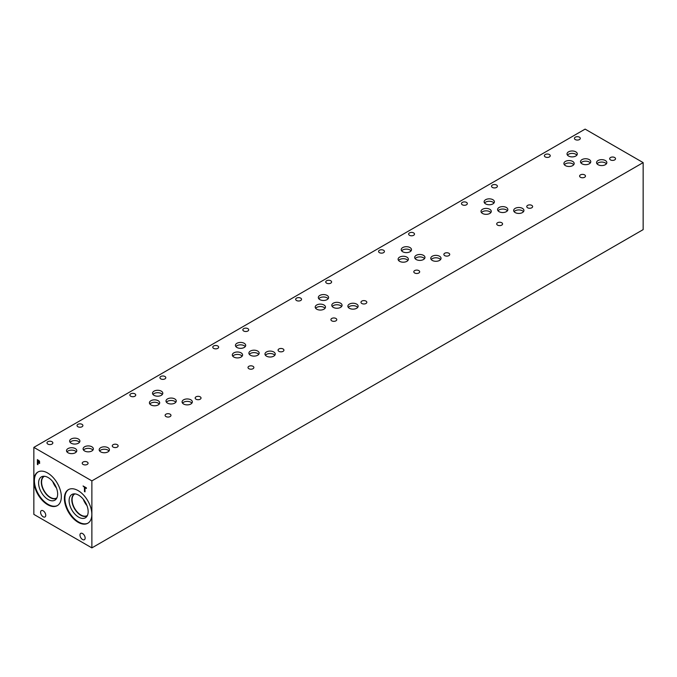 <?xml version="1.0" encoding="UTF-8"?>
<svg xmlns="http://www.w3.org/2000/svg" width="677" height="677" viewBox="0 0 677 677"><rect width="100%" height="100%" fill="white"/><g stroke="black" fill="none" stroke-linecap="round" stroke-linejoin="round"><path stroke-width="1.02" d="M91.877 480.882L91.877 547.888L33.85 514.385L33.85 447.379L91.877 480.882L643.15 162.615L585.123 129.112L33.85 447.379M84.456 491.561L84.456 487.338L83.068 485.968L86.402 487.889L86.402 488.456L85.006 487.652L85.006 491.874L84.456 491.561L84.481 487.322L83.093 485.984M85.006 491.849L84.481 491.544M85.006 487.652L86.402 488.43M39.122 461.333L37.929 460.462L39.427 462.23L39.148 461.316M37.929 460.462L37.929 462.366L39.19 462.806L39.452 462.222L39.215 462.789M39.503 461.113L39.638 463.398L37.929 462.907L37.929 464.693L37.379 464.38L37.379 459.59L39.503 461.113M37.379 464.38L37.404 459.607M37.929 464.667L37.404 464.363M37.929 462.907L39.664 463.381M85.15 538.029A3.656 2.116 60 0 1 84.388 539.704A3.656 2.116 60 0 1 81.57 538.723A3.656 2.116 60 0 1 79.971 535.042A3.656 2.116 60 0 1 80.732 533.374A3.656 2.116 60 0 1 83.55 534.348A3.656 2.116 60 0 1 85.15 538.029M45.757 515.29A3.656 2.116 60 0 1 44.995 516.966A3.656 2.116 60 0 1 42.177 515.984A3.656 2.116 60 0 1 40.578 512.303A3.656 2.116 60 0 1 41.339 510.627A3.656 2.116 60 0 1 44.157 511.609A3.656 2.116 60 0 1 45.757 515.29M47.61 504.67A19.405 11.204 60 0 1 34.933 487.575A19.405 11.204 60 0 1 37.912 472.03A19.405 11.204 60 0 1 47.61 472.986A19.405 11.204 60 0 1 60.287 490.089A19.405 11.204 60 0 1 57.308 505.634A19.405 11.204 60 0 1 47.61 504.67M78.117 522.289A19.405 11.204 60 0 1 65.441 505.186A19.405 11.204 60 0 1 68.419 489.64A19.405 11.204 60 0 1 78.117 490.605A19.405 11.204 60 0 1 90.794 507.699A19.405 11.204 60 0 1 87.815 523.245A19.405 11.204 60 0 1 78.117 522.289M91.877 547.888L643.15 229.621L643.15 162.615M88.069 523.093A19.405 11.204 60 0 1 78.634 521.992A19.405 11.204 60 0 1 66.024 505.127A19.405 11.204 60 0 1 68.673 489.496M78.634 517.143A13.472 7.777 60 0 1 69.528 504.111A13.472 7.777 60 0 1 73.294 493.956A13.472 7.777 60 0 1 78.634 495.149A13.472 7.777 60 0 1 87.045 505.846A13.472 7.777 60 0 1 86.521 516.864A13.472 7.777 60 0 1 78.634 517.143M87.265 515.772A12.66 7.312 60 0 1 87.096 515.882A12.66 7.312 60 0 1 80.766 515.256A12.66 7.312 60 0 1 72.49 504.094A12.66 7.312 60 0 1 74.436 493.948A12.66 7.312 60 0 1 74.605 493.855M87.096 515.882A12.66 7.312 60 0 1 80.766 515.248A12.66 7.312 60 0 1 72.498 504.094A12.66 7.312 60 0 1 74.436 493.948M74.978 493.88A12.465 7.193 -120 0 0 74.682 494.041A12.465 7.193 -120 0 0 72.1 499.744A12.465 7.193 -120 0 0 77.542 512.286A12.465 7.193 -120 0 0 87.138 515.62A12.465 7.193 -120 0 0 87.426 515.442M52.772 481.609A12.465 7.193 -120 0 0 56.445 487.973M54.278 483.683A11.501 6.643 -120 0 0 55.396 485.629M56.919 497.832A12.465 7.193 60 0 1 56.64 498.01A12.465 7.193 60 0 1 47.035 494.675A12.465 7.193 60 0 1 41.593 482.134A12.465 7.193 60 0 1 44.174 476.422A12.465 7.193 60 0 1 44.47 476.269M83.279 499.228A12.465 7.193 -120 0 0 86.944 505.584M84.777 501.302A11.501 6.643 -120 0 0 85.903 503.248M57.562 505.482A19.405 11.204 60 0 1 48.126 504.373A19.405 11.204 60 0 1 35.517 487.516A19.405 11.204 60 0 1 38.174 471.886M48.126 499.533A13.472 7.777 60 0 1 39.021 486.501A13.472 7.777 60 0 1 42.786 476.346A13.472 7.777 60 0 1 48.126 477.539A13.472 7.777 60 0 1 56.538 488.235A13.472 7.777 60 0 1 56.013 499.254A13.472 7.777 60 0 1 48.126 499.533M56.758 498.162A12.66 7.312 60 0 1 56.589 498.264A12.66 7.312 60 0 1 50.259 497.637A12.66 7.312 60 0 1 41.991 486.484A12.66 7.312 60 0 1 43.929 476.337A12.66 7.312 60 0 1 44.098 476.244M56.589 498.264A12.66 7.312 60 0 1 50.267 497.637A12.66 7.312 60 0 1 41.991 486.484A12.66 7.312 60 0 1 43.929 476.337M300.681 298.117A2.928 1.692 180 0 1 301.544 299.31A2.928 1.692 180 0 1 299.733 300.876A2.928 1.692 180 0 1 296.534 300.512A2.928 1.692 180 0 1 295.68 299.31A2.928 1.692 180 0 1 297.491 297.745A2.928 1.692 180 0 1 300.681 298.117M365.969 301.104A2.928 1.692 180 0 1 366.832 302.297A2.928 1.692 180 0 1 365.021 303.863A2.928 1.692 180 0 1 361.831 303.491A2.928 1.692 180 0 1 360.968 302.297A2.928 1.692 180 0 1 362.779 300.732A2.928 1.692 180 0 1 365.969 301.104M51.985 441.7A2.928 1.692 180 0 1 52.848 442.893A2.928 1.692 180 0 1 51.037 444.459A2.928 1.692 180 0 1 47.847 444.087A2.928 1.692 180 0 1 46.984 442.893A2.928 1.692 180 0 1 48.795 441.328A2.928 1.692 180 0 1 51.985 441.7M117.282 444.687A2.928 1.692 180 0 1 118.136 445.881A2.928 1.692 180 0 1 116.326 447.446A2.928 1.692 180 0 1 113.135 447.074A2.928 1.692 180 0 1 112.272 445.881A2.928 1.692 180 0 1 114.083 444.315A2.928 1.692 180 0 1 117.282 444.687M134.884 393.836A2.928 1.692 180 0 1 135.747 395.029A2.928 1.692 180 0 1 133.936 396.595A2.928 1.692 180 0 1 130.737 396.231A2.928 1.692 180 0 1 129.882 395.029A2.928 1.692 180 0 1 131.693 393.472A2.928 1.692 180 0 1 134.884 393.836M200.18 396.824A2.928 1.692 180 0 1 201.035 398.017A2.928 1.692 180 0 1 199.224 399.582A2.928 1.692 180 0 1 196.034 399.218A2.928 1.692 180 0 1 195.171 398.017A2.928 1.692 180 0 1 196.982 396.46A2.928 1.692 180 0 1 200.18 396.824M217.782 345.972A2.928 1.692 180 0 1 218.646 347.174A2.928 1.692 180 0 1 216.835 348.731A2.928 1.692 180 0 1 213.636 348.367A2.928 1.692 180 0 1 212.781 347.174A2.928 1.692 180 0 1 214.592 345.608A2.928 1.692 180 0 1 217.782 345.972M283.071 348.96A2.928 1.692 180 0 1 283.934 350.161A2.928 1.692 180 0 1 282.123 351.718A2.928 1.692 180 0 1 278.932 351.355A2.928 1.692 180 0 1 278.069 350.161A2.928 1.692 180 0 1 279.88 348.596A2.928 1.692 180 0 1 283.071 348.96M383.58 250.253A2.928 1.692 180 0 1 384.434 251.446A2.928 1.692 180 0 1 382.632 253.012A2.928 1.692 180 0 1 379.433 252.648A2.928 1.692 180 0 1 378.578 251.446A2.928 1.692 180 0 1 380.389 249.889A2.928 1.692 180 0 1 383.58 250.253M448.868 253.24A2.928 1.692 180 0 1 449.731 254.434A2.928 1.692 180 0 1 447.92 255.999A2.928 1.692 180 0 1 444.721 255.635A2.928 1.692 180 0 1 443.867 254.434A2.928 1.692 180 0 1 445.678 252.876A2.928 1.692 180 0 1 448.868 253.24M466.478 202.389A2.928 1.692 180 0 1 467.333 203.591A2.928 1.692 180 0 1 465.531 205.156A2.928 1.692 180 0 1 462.332 204.784A2.928 1.692 180 0 1 461.477 203.591A2.928 1.692 180 0 1 463.288 202.025A2.928 1.692 180 0 1 466.478 202.389M531.767 205.376A2.928 1.692 180 0 1 532.63 206.578A2.928 1.692 180 0 1 530.819 208.144A2.928 1.692 180 0 1 527.62 207.771A2.928 1.692 180 0 1 526.765 206.578A2.928 1.692 180 0 1 528.576 205.013A2.928 1.692 180 0 1 531.767 205.376M501.708 222.733A2.928 1.692 180 0 1 502.571 223.935A2.928 1.692 180 0 1 500.76 225.492A2.928 1.692 180 0 1 497.561 225.128A2.928 1.692 180 0 1 496.706 223.935A2.928 1.692 180 0 1 498.517 222.369A2.928 1.692 180 0 1 501.708 222.733M496.537 185.041A2.928 1.692 180 0 1 497.392 186.234A2.928 1.692 180 0 1 495.589 187.8A2.928 1.692 180 0 1 492.391 187.436A2.928 1.692 180 0 1 491.536 186.234A2.928 1.692 180 0 1 493.347 184.669A2.928 1.692 180 0 1 496.537 185.041M418.809 270.597A2.928 1.692 180 0 1 419.672 271.79A2.928 1.692 180 0 1 417.861 273.356A2.928 1.692 180 0 1 414.662 272.992A2.928 1.692 180 0 1 413.808 271.79A2.928 1.692 180 0 1 415.619 270.225A2.928 1.692 180 0 1 418.809 270.597M413.639 232.896A2.928 1.692 180 0 1 414.493 234.098A2.928 1.692 180 0 1 412.691 235.664A2.928 1.692 180 0 1 409.492 235.291A2.928 1.692 180 0 1 408.637 234.098A2.928 1.692 180 0 1 410.448 232.533A2.928 1.692 180 0 1 413.639 232.896M253.012 366.316A2.928 1.692 180 0 1 253.875 367.509A2.928 1.692 180 0 1 252.064 369.075A2.928 1.692 180 0 1 248.874 368.711A2.928 1.692 180 0 1 248.01 367.509A2.928 1.692 180 0 1 249.821 365.952A2.928 1.692 180 0 1 253.012 366.316M247.841 328.624A2.928 1.692 180 0 1 248.704 329.817A2.928 1.692 180 0 1 246.893 331.383A2.928 1.692 180 0 1 243.695 331.011A2.928 1.692 180 0 1 242.84 329.817A2.928 1.692 180 0 1 244.651 328.252A2.928 1.692 180 0 1 247.841 328.624M170.122 414.18A2.928 1.692 180 0 1 170.976 415.373A2.928 1.692 180 0 1 169.165 416.939A2.928 1.692 180 0 1 165.975 416.567A2.928 1.692 180 0 1 165.112 415.373A2.928 1.692 180 0 1 166.923 413.808A2.928 1.692 180 0 1 170.122 414.18M164.943 376.48A2.928 1.692 180 0 1 165.806 377.681A2.928 1.692 180 0 1 163.995 379.238A2.928 1.692 180 0 1 160.796 378.875A2.928 1.692 180 0 1 159.941 377.681A2.928 1.692 180 0 1 161.752 376.116A2.928 1.692 180 0 1 164.943 376.48M87.223 462.036A2.928 1.692 180 0 1 88.078 463.237A2.928 1.692 180 0 1 86.267 464.794A2.928 1.692 180 0 1 83.076 464.43A2.928 1.692 180 0 1 82.213 463.237A2.928 1.692 180 0 1 84.024 461.672A2.928 1.692 180 0 1 87.223 462.036M82.044 424.344A2.928 1.692 180 0 1 82.907 425.537A2.928 1.692 180 0 1 81.096 427.102A2.928 1.692 180 0 1 77.906 426.738A2.928 1.692 180 0 1 77.043 425.537A2.928 1.692 180 0 1 78.854 423.98A2.928 1.692 180 0 1 82.044 424.344M335.91 318.452A2.928 1.692 180 0 1 336.774 319.654A2.928 1.692 180 0 1 334.963 321.211A2.928 1.692 180 0 1 331.772 320.847A2.928 1.692 180 0 1 330.909 319.654A2.928 1.692 180 0 1 332.72 318.088A2.928 1.692 180 0 1 335.91 318.452M330.74 280.76A2.928 1.692 180 0 1 331.603 281.954A2.928 1.692 180 0 1 329.792 283.519A2.928 1.692 180 0 1 326.593 283.155A2.928 1.692 180 0 1 325.739 281.954A2.928 1.692 180 0 1 327.55 280.396A2.928 1.692 180 0 1 330.74 280.76M341.614 306.503A5.137 2.962 0 0 0 340.556 305.615A5.137 2.962 0 0 0 332.238 306.503M340.556 303.194A5.137 2.962 180 0 1 342.063 305.293A5.137 2.962 180 0 1 338.889 308.035A5.137 2.962 180 0 1 333.296 307.392A5.137 2.962 180 0 1 331.789 305.293A5.137 2.962 180 0 1 334.963 302.551A5.137 2.962 180 0 1 340.556 303.194M325.036 308.306A5.137 2.962 0 0 0 323.978 307.417A5.137 2.962 0 0 0 315.66 308.306M323.978 304.997A5.137 2.962 180 0 1 325.476 307.096A5.137 2.962 180 0 1 322.311 309.829A5.137 2.962 180 0 1 316.718 309.186A5.137 2.962 180 0 1 315.211 307.096A5.137 2.962 180 0 1 318.376 304.354A5.137 2.962 180 0 1 323.978 304.997M92.918 450.087A5.137 2.962 0 0 0 91.86 449.198A5.137 2.962 0 0 0 83.542 450.087M91.86 446.778A5.137 2.962 180 0 1 93.367 448.876A5.137 2.962 180 0 1 90.193 451.618A5.137 2.962 180 0 1 84.6 450.975A5.137 2.962 180 0 1 83.093 448.876A5.137 2.962 180 0 1 86.267 446.135A5.137 2.962 180 0 1 91.86 446.778M76.34 451.889A5.137 2.962 0 0 0 75.282 451A5.137 2.962 0 0 0 66.964 451.889M75.282 448.58A5.137 2.962 180 0 1 76.789 450.679A5.137 2.962 180 0 1 73.615 453.412A5.137 2.962 180 0 1 68.022 452.769A5.137 2.962 180 0 1 66.515 450.679A5.137 2.962 180 0 1 69.689 447.937A5.137 2.962 180 0 1 75.282 448.58M175.817 402.223A5.137 2.962 0 0 0 174.759 401.343A5.137 2.962 0 0 0 166.44 402.223M174.759 398.922A5.137 2.962 180 0 1 176.265 401.012A5.137 2.962 180 0 1 173.092 403.754A5.137 2.962 180 0 1 167.498 403.111A5.137 2.962 180 0 1 165.992 401.012A5.137 2.962 180 0 1 169.165 398.279A5.137 2.962 180 0 1 174.759 398.922M159.239 404.025A5.137 2.962 0 0 0 158.181 403.137A5.137 2.962 0 0 0 149.862 404.025M158.181 400.716A5.137 2.962 180 0 1 159.687 402.815A5.137 2.962 180 0 1 156.514 405.557A5.137 2.962 180 0 1 150.92 404.914A5.137 2.962 180 0 1 149.414 402.815A5.137 2.962 180 0 1 152.587 400.073A5.137 2.962 180 0 1 158.181 400.716M258.716 354.367A5.137 2.962 0 0 0 257.658 353.479A5.137 2.962 0 0 0 249.339 354.367M257.658 351.058A5.137 2.962 180 0 1 259.164 353.157A5.137 2.962 180 0 1 255.991 355.89A5.137 2.962 180 0 1 250.397 355.247A5.137 2.962 180 0 1 248.891 353.157A5.137 2.962 180 0 1 252.064 350.415A5.137 2.962 180 0 1 257.658 351.058M242.138 356.161A5.137 2.962 0 0 0 241.08 355.281A5.137 2.962 0 0 0 232.761 356.161M241.08 352.861A5.137 2.962 180 0 1 242.586 354.951A5.137 2.962 180 0 1 239.413 357.693A5.137 2.962 180 0 1 233.819 357.05A5.137 2.962 180 0 1 232.313 354.951A5.137 2.962 180 0 1 235.486 352.218A5.137 2.962 180 0 1 241.08 352.861M424.513 258.639A5.137 2.962 0 0 0 423.455 257.759A5.137 2.962 0 0 0 415.136 258.639M423.455 255.339A5.137 2.962 180 0 1 424.961 257.429A5.137 2.962 180 0 1 421.788 260.171A5.137 2.962 180 0 1 416.194 259.528A5.137 2.962 180 0 1 414.688 257.429A5.137 2.962 180 0 1 417.861 254.696A5.137 2.962 180 0 1 423.455 255.339M407.935 260.442A5.137 2.962 0 0 0 406.877 259.553A5.137 2.962 0 0 0 398.558 260.442M406.877 257.133A5.137 2.962 180 0 1 408.375 259.232A5.137 2.962 180 0 1 405.21 261.974A5.137 2.962 180 0 1 399.616 261.33A5.137 2.962 180 0 1 398.11 259.232A5.137 2.962 180 0 1 401.275 256.49A5.137 2.962 180 0 1 406.877 257.133M507.411 210.784A5.137 2.962 0 0 0 506.354 209.895A5.137 2.962 0 0 0 498.035 210.784M506.354 207.475A5.137 2.962 180 0 1 507.852 209.574A5.137 2.962 180 0 1 504.687 212.307A5.137 2.962 180 0 1 499.093 211.673A5.137 2.962 180 0 1 497.587 209.574A5.137 2.962 180 0 1 500.76 206.832A5.137 2.962 180 0 1 506.354 207.475M490.825 212.586A5.137 2.962 0 0 0 489.776 211.698A5.137 2.962 0 0 0 481.457 212.586M489.776 209.278A5.137 2.962 180 0 1 491.274 211.368A5.137 2.962 180 0 1 488.109 214.11A5.137 2.962 180 0 1 482.506 213.467A5.137 2.962 180 0 1 481.008 211.368A5.137 2.962 180 0 1 484.173 208.634A5.137 2.962 180 0 1 489.776 209.278M590.319 162.92A5.137 2.962 0 0 0 589.261 162.031A5.137 2.962 0 0 0 580.942 162.92M589.261 159.611A5.137 2.962 180 0 1 590.767 161.71A5.137 2.962 180 0 1 587.594 164.452A5.137 2.962 180 0 1 582 163.809A5.137 2.962 180 0 1 580.494 161.71A5.137 2.962 180 0 1 583.667 158.968A5.137 2.962 180 0 1 589.261 159.611M573.724 164.723A5.137 2.962 0 0 0 572.674 163.834A5.137 2.962 0 0 0 564.356 164.723M572.674 161.414A5.137 2.962 180 0 1 574.172 163.512A5.137 2.962 180 0 1 571.007 166.254A5.137 2.962 180 0 1 565.405 165.611A5.137 2.962 180 0 1 563.907 163.512A5.137 2.962 180 0 1 567.072 160.771A5.137 2.962 180 0 1 572.674 161.414M606.389 163.826A5.137 2.962 0 0 0 605.331 162.937A5.137 2.962 0 0 0 597.012 163.826M605.331 160.517A5.137 2.962 180 0 1 606.837 162.615A5.137 2.962 180 0 1 603.664 165.349A5.137 2.962 180 0 1 598.07 164.706A5.137 2.962 180 0 1 596.564 162.615A5.137 2.962 180 0 1 599.737 159.874A5.137 2.962 180 0 1 605.331 160.517M576.846 155.143A5.137 2.962 0 0 0 575.788 154.254A5.137 2.962 0 0 0 567.47 155.143M575.788 151.834A5.137 2.962 180 0 1 577.295 153.933A5.137 2.962 180 0 1 574.121 156.675A5.137 2.962 180 0 1 568.528 156.032A5.137 2.962 180 0 1 567.021 153.933A5.137 2.962 180 0 1 570.195 151.199A5.137 2.962 180 0 1 575.788 151.834M523.49 211.681A5.137 2.962 0 0 0 522.432 210.792A5.137 2.962 0 0 0 514.114 211.681M522.432 208.372A5.137 2.962 180 0 1 523.939 210.471A5.137 2.962 180 0 1 520.765 213.213A5.137 2.962 180 0 1 515.172 212.57A5.137 2.962 180 0 1 513.665 210.471A5.137 2.962 180 0 1 516.839 207.729A5.137 2.962 180 0 1 522.432 208.372M493.948 203.007A5.137 2.962 0 0 0 492.89 202.127A5.137 2.962 0 0 0 484.571 203.007M492.89 199.707A5.137 2.962 180 0 1 494.396 201.797A5.137 2.962 180 0 1 491.223 204.539A5.137 2.962 180 0 1 485.629 203.895A5.137 2.962 180 0 1 484.123 201.797A5.137 2.962 180 0 1 487.296 199.063A5.137 2.962 180 0 1 492.89 199.707M440.592 259.545A5.137 2.962 0 0 0 439.534 258.656A5.137 2.962 0 0 0 431.215 259.545M439.534 256.236A5.137 2.962 180 0 1 441.04 258.335A5.137 2.962 180 0 1 437.867 261.068A5.137 2.962 180 0 1 432.273 260.425A5.137 2.962 180 0 1 430.767 258.335A5.137 2.962 180 0 1 433.94 255.593A5.137 2.962 180 0 1 439.534 256.236M411.049 250.871A5.137 2.962 0 0 0 409.991 249.982A5.137 2.962 0 0 0 401.673 250.871M409.991 247.562A5.137 2.962 180 0 1 411.498 249.661A5.137 2.962 180 0 1 408.324 252.403A5.137 2.962 180 0 1 402.73 251.759A5.137 2.962 180 0 1 401.224 249.661A5.137 2.962 180 0 1 404.397 246.919A5.137 2.962 180 0 1 409.991 247.562M274.794 355.264A5.137 2.962 0 0 0 273.736 354.376A5.137 2.962 0 0 0 265.418 355.264M273.736 351.955A5.137 2.962 180 0 1 275.243 354.054A5.137 2.962 180 0 1 272.078 356.796A5.137 2.962 180 0 1 266.476 356.153A5.137 2.962 180 0 1 264.978 354.054A5.137 2.962 180 0 1 268.143 351.312A5.137 2.962 180 0 1 273.736 351.955M245.252 346.59A5.137 2.962 0 0 0 244.194 345.71A5.137 2.962 0 0 0 235.875 346.59M244.194 343.29A5.137 2.962 180 0 1 245.7 345.38A5.137 2.962 180 0 1 242.527 348.122A5.137 2.962 180 0 1 236.933 347.479A5.137 2.962 180 0 1 235.427 345.38A5.137 2.962 180 0 1 238.6 342.647A5.137 2.962 180 0 1 244.194 343.29M191.896 403.128A5.137 2.962 0 0 0 190.846 402.24A5.137 2.962 0 0 0 182.528 403.128M190.846 399.819A5.137 2.962 180 0 1 192.344 401.918A5.137 2.962 180 0 1 189.179 404.651A5.137 2.962 180 0 1 183.577 404.008A5.137 2.962 180 0 1 182.079 401.918A5.137 2.962 180 0 1 185.244 399.176A5.137 2.962 180 0 1 190.846 399.819M162.353 394.454A5.137 2.962 0 0 0 161.295 393.565A5.137 2.962 0 0 0 152.977 394.454M161.295 391.145A5.137 2.962 180 0 1 162.802 393.244A5.137 2.962 180 0 1 159.628 395.977A5.137 2.962 180 0 1 154.034 395.343A5.137 2.962 180 0 1 152.528 393.244A5.137 2.962 180 0 1 155.702 390.502A5.137 2.962 180 0 1 161.295 391.145M108.997 450.984A5.137 2.962 0 0 0 107.948 450.103A5.137 2.962 0 0 0 99.629 450.984M107.948 447.683A5.137 2.962 180 0 1 109.446 449.773A5.137 2.962 180 0 1 106.281 452.515A5.137 2.962 180 0 1 100.678 451.872A5.137 2.962 180 0 1 99.18 449.773A5.137 2.962 180 0 1 102.345 447.04A5.137 2.962 180 0 1 107.948 447.683M79.454 442.309A5.137 2.962 0 0 0 78.397 441.429A5.137 2.962 0 0 0 70.078 442.309M78.397 439.009A5.137 2.962 180 0 1 79.903 441.099A5.137 2.962 180 0 1 76.729 443.841A5.137 2.962 180 0 1 71.136 443.198A5.137 2.962 180 0 1 69.629 441.099A5.137 2.962 180 0 1 72.803 438.366A5.137 2.962 180 0 1 78.397 439.009M357.693 307.4A5.137 2.962 0 0 0 356.635 306.52A5.137 2.962 0 0 0 348.317 307.4M356.635 304.1A5.137 2.962 180 0 1 358.141 306.19A5.137 2.962 180 0 1 354.968 308.932A5.137 2.962 180 0 1 349.374 308.289A5.137 2.962 180 0 1 347.876 306.19A5.137 2.962 180 0 1 351.041 303.457A5.137 2.962 180 0 1 356.635 304.1M328.15 298.735A5.137 2.962 0 0 0 327.093 297.846A5.137 2.962 0 0 0 318.774 298.735M327.093 295.426A5.137 2.962 180 0 1 328.599 297.525A5.137 2.962 180 0 1 325.425 300.258A5.137 2.962 180 0 1 319.832 299.615A5.137 2.962 180 0 1 318.325 297.525A5.137 2.962 180 0 1 321.499 294.783A5.137 2.962 180 0 1 327.093 295.426M549.385 154.534A2.928 1.692 180 0 1 550.24 155.735A2.928 1.692 180 0 1 548.429 157.301A2.928 1.692 180 0 1 545.239 156.929A2.928 1.692 180 0 1 544.384 155.735A2.928 1.692 180 0 1 546.187 154.17A2.928 1.692 180 0 1 549.385 154.534M614.665 157.521A2.928 1.692 180 0 1 615.528 158.714A2.928 1.692 180 0 1 613.717 160.28A2.928 1.692 180 0 1 610.519 159.916A2.928 1.692 180 0 1 609.664 158.714A2.928 1.692 180 0 1 611.475 157.149A2.928 1.692 180 0 1 614.665 157.521M584.606 174.878A2.928 1.692 180 0 1 585.47 176.071A2.928 1.692 180 0 1 583.659 177.636A2.928 1.692 180 0 1 580.46 177.264A2.928 1.692 180 0 1 579.605 176.071A2.928 1.692 180 0 1 581.416 174.505A2.928 1.692 180 0 1 584.606 174.878M579.436 137.177A2.928 1.692 180 0 1 580.291 138.379A2.928 1.692 180 0 1 578.48 139.936A2.928 1.692 180 0 1 575.289 139.572A2.928 1.692 180 0 1 574.434 138.379A2.928 1.692 180 0 1 576.237 136.813A2.928 1.692 180 0 1 579.436 137.177"/></g></svg>

